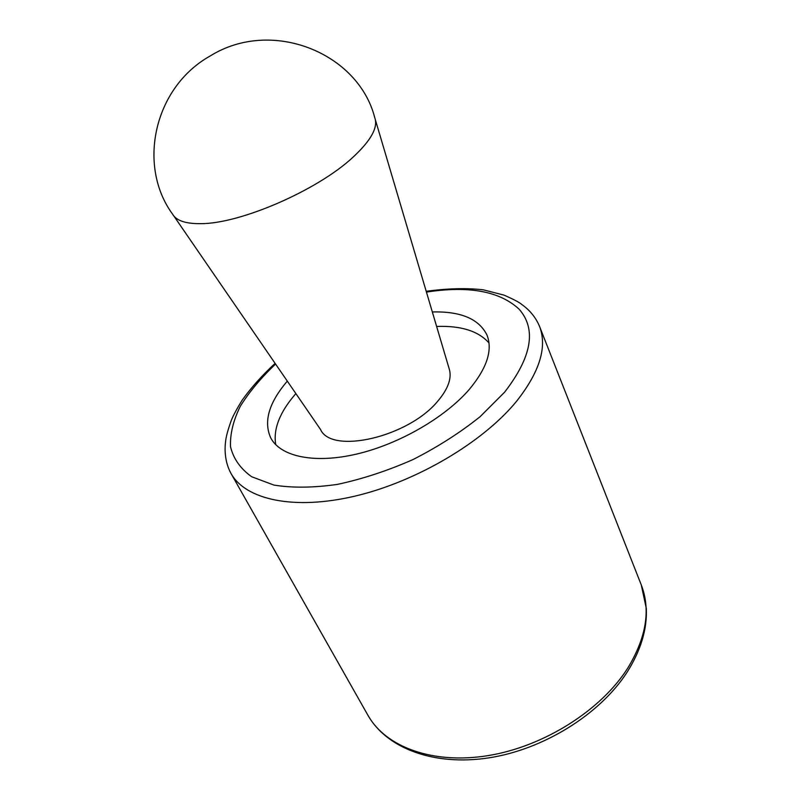<?xml version="1.0" encoding="UTF-8"?>
<svg xmlns="http://www.w3.org/2000/svg" width="800" height="800" viewBox="0 0 800 800"><rect width="100%" height="100%" fill="white"/><g stroke="black" fill="none" stroke-linecap="round" stroke-linejoin="round"><path stroke-width="1.2" d="M375.44 120.03L448.99 368.17C452.22 377.49 448.49 388.49 437.78 401.15C408.35 437.17 331.47 454.71 320.51 429.45L173.95 216.13M275.75 444.71C273.09 429.06 279.8 412.02 295.87 393.59M436.62 326.45C461.05 325.56 478.52 331.08 489 342.99M432.33 311.96C460.73 311.21 478.94 318.88 486.94 334.98C492.88 349.86 487.07 367.93 469.49 389.18C445.33 417.39 399.24 444.08 356.81 454.03C314.32 464.01 280.65 456.64 270.82 438.06C263.35 421.71 268.85 402.74 287.31 381.13M352.85 157.35C317.51 190.3 240.39 223.77 200.98 223.65C185.65 223.86 176.14 220.64 172.48 214C137.19 165.84 153.67 87.53 210.24 55.94C271.77 17.65 358.28 52.89 374.7 117.54C378.4 127.15 371.12 140.42 352.85 157.35M426.44 292.1C468.95 285.51 499.89 291.26 519.25 309.32C536.66 329.37 531.78 356.99 504.61 392.17L480.06 416.72C460.11 432.67 437.74 446.96 412.94 459.59C387.48 470.8 362.31 479.06 337.42 484.39C313.52 487.81 292.35 488.04 273.92 485.08L251.62 476.72C240.41 468.66 233.37 458.65 230.51 446.7C230 434 233.26 420.53 240.29 406.29C249.22 391.95 260.99 377.87 275.57 364.05M426.2 291.28C447.91 288.38 466.97 287.9 483.38 289.84L504.02 295.12C513.75 299.4 519.68 302.53 521.82 304.52C529.89 310.24 535.78 317.49 539.49 326.27C547.43 346.78 539.79 371.77 516.59 401.24C483.31 442.02 416.92 481.46 355.4 496.02C293.78 510.65 245.47 499.66 230.98 473.42C224.7 461.94 224.55 449.2 225.56 441.83C225.93 437.17 227.85 429.97 231.35 420.23C233.46 415.11 237.08 408.41 242.21 400.11C251.22 387.55 262.18 375.3 275.1 363.36M539.49 326.27L641.28 584.94C650.83 609.65 646.36 637.31 627.89 667.91C601.29 710.08 544.27 746.36 488.54 755.54C432.75 764.77 385.56 746.91 367.95 715.31L230.98 473.42M367.95 715.31C386.65 748.26 433.74 766.25 488.69 757.89C543.73 749.49 600.26 714.1 627.18 672.07C640.84 650.35 647.22 629.17 646.32 608.52L641.28 584.94"/></g></svg>
